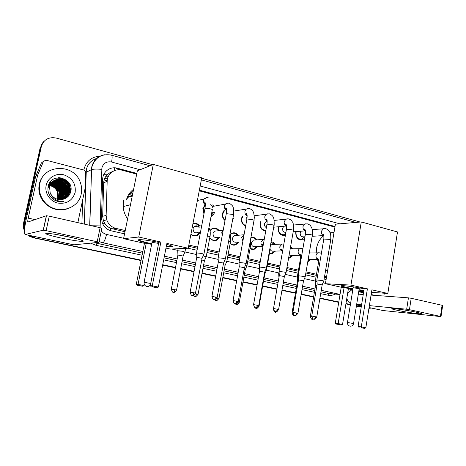 <?xml version="1.0" encoding="UTF-8"?>
<svg xmlns="http://www.w3.org/2000/svg" width="466" height="466" viewBox="0 0 466 466"><rect width="100%" height="100%" fill="white"/><g stroke="black" fill="none" stroke-linecap="round" stroke-linejoin="round"><path stroke-width="0.7" d="M200.264 232.132L198.213 234.847C195.697 236.454 193.262 236.274 190.903 234.293M219.771 237.2L217.162 240.007C214.203 241.242 211.745 240.468 209.782 237.689M238.808 242.011L235.802 244.819C233.716 245.53 231.829 245.099 230.14 243.52M257.378 246.625L254.104 249.397L250.015 248.792M275.482 251.081L272.039 253.795L269.406 253.632M293.149 255.397L289.596 258.048L288.594 258.112M310.373 259.591L307.752 261.921M214.803 212.31L212.776 215.496L211.04 216.474M203.957 213.987L202.861 208.599L204.999 204.842M212.088 215.997L212.129 215.595M233.955 217.587L232.586 219.905M225.02 220.535C222.894 218.764 222.032 216.457 222.433 213.609L223.598 210.882M245.617 226.179C242.489 224.752 241.114 222.189 241.493 218.484L242.204 216.463M265.731 231.107C261.694 230.449 259.801 227.822 260.057 223.231L260.506 221.729M285.384 235.313L285.209 235.377C280.474 235.825 278.12 233.32 278.144 227.857L278.429 226.756M304.642 238.534L302.387 239.85C297.908 240.083 295.7 237.59 295.77 232.371L295.951 231.59M193.279 235.697L193.279 235.4M197.543 235.272L197.543 234.911M113.302 171.179L109.819 172.764L107.174 174.802C105.025 177.028 103.866 179.678 103.697 182.765L102.666 216.288L103.382 220.634L104.757 223.336C106.277 225.614 108.263 227.28 110.722 228.328L124.987 231.759M126.519 199.495C127.789 195.225 130.154 191.806 133.62 189.243M89.693 225.328L91.581 169.426M109.819 172.764L112.463 171.68M188.608 246.258L197.433 248.267M207.364 250.533L218.933 253.172M227.973 255.228L239.809 257.931M248.017 259.801L260.092 262.55M267.513 264.245L279.751 267.03M286.753 268.626L298.281 271.253M305.859 272.983L316.315 275.365M324.447 277.218L326.427 277.672M136.689 174.121L122.005 170.195C114.886 168.075 107.203 173.76 107.174 181.338L106.126 215.467L106.772 219.911C108.427 224.379 111.502 227.21 115.999 228.404L125.237 230.519M188.835 245.064L197.66 247.085M207.586 249.357L219.148 252.001M228.189 254.069L240.019 256.772M248.227 258.653L260.296 261.414M267.717 263.109L279.95 265.911M286.951 267.513L298.473 270.146M306.046 271.882L316.501 274.27M324.627 276.128L326.608 276.583M334.914 227.099L199.244 190.839M309.471 251.908L310.28 252.956M290.609 246.59L292.98 248.704M271.09 241.837C272.808 241.953 274.189 242.792 275.237 244.347M250.883 237.672C253.347 236.932 255.397 237.666 257.034 239.879M230.175 234.264L231.462 233.344C234.165 232.208 236.466 232.866 238.365 235.313M210.009 230.472L211.465 229.022C214.418 227.373 217.005 227.921 219.224 230.67M192.976 223.494C195.673 222.789 197.887 223.622 199.623 225.993M212.607 204.929L213.783 206.222M24.459 230.752C23.312 228.258 23.02 225.69 23.574 223.039L24.063 222.87L24.535 229.621L24.063 222.87L40.781 147.017C41.346 144.571 42.569 142.526 44.456 140.895M141.099 260.156L33.989 237.695L28.717 235.272L33.989 237.695L141.064 260.354L33.459 237.794L29.719 236.384L27.832 235.085M361.237 306.948L356.42 305.923L361.237 306.948M350.385 304.648L345.941 303.71L350.385 304.648M338.753 302.189L319.921 298.205L338.753 302.189M313.63 296.871L301.217 294.244L313.63 296.871M295.485 293.032L281.982 290.172L295.485 293.032M276.845 289.089L262.638 286.077L276.845 289.089M257.098 284.907L243.002 281.924L257.098 284.907M236.693 280.59L222.818 277.654L236.693 280.59M215.688 276.146L202.052 273.257L215.688 276.146M194.06 271.567L180.686 268.736L194.06 271.567M175.484 267.635L162.686 264.927L175.484 267.635M361.214 307.111L356.391 306.092M350.362 304.816L345.912 303.879M338.724 302.358L319.892 298.374M313.601 297.04L301.182 294.419M295.456 293.207L281.953 290.347M276.816 289.264L262.608 286.258M257.069 285.087L242.972 282.105M236.664 280.771L222.783 277.835M215.653 276.326L202.017 273.443M194.019 271.754L180.645 268.923M175.449 267.828L162.651 265.119M141.023 260.546L33.459 237.794M23.574 223.039L40.227 147.512L40.781 147.017L24.063 222.87L24.558 222.701L41.346 146.516C43.699 139.532 48.662 136.713 56.229 138.058L152.632 164.696M371.402 308.067L368.938 308.341M201.661 178.239L360.195 222.043M34.525 237.59L29.661 235.476M24.663 228.305L24.558 222.701M361.267 306.779L356.443 305.754M350.415 304.479L345.964 303.535M338.776 302.015L319.95 298.03M313.659 296.696L301.246 294.069M295.514 292.852L282.012 289.998M276.88 288.908L262.673 285.897M257.133 284.726L243.036 281.744M236.728 280.404L222.847 277.468M215.723 275.959L202.087 273.07M194.095 271.381L180.721 268.544M175.525 267.443L162.727 264.735M335.019 226.482L199.372 190.163M136.835 173.422L117.409 168.22C110.349 166.112 102.724 171.727 102.689 179.218L101.495 218.047L102.31 222.934C104.029 227.093 107.023 229.726 111.287 230.827L124.568 233.839M188.148 248.238L197.054 250.259M206.991 252.508L218.566 255.129M227.612 257.18L239.454 259.865M247.667 261.723L259.748 264.461M267.175 266.144L279.419 268.917M286.427 270.501L297.955 273.111M305.545 274.829L316.006 277.2M324.138 279.047L326.118 279.495M117.409 168.22L116.517 168.628L136.713 174.028M199.262 190.745L334.926 227.012M416.336 312.203C420.227 313.059 421.934 313.595 421.45 313.804C420.448 314.288 405.449 312.092 397.096 310.263C392.366 309.226 390.764 308.655 392.29 308.556C394.807 308.422 408.612 310.502 416.336 312.203M382.965 310.519L441.022 316.618L440.434 316.42L442.083 305.288L442.665 305.51L441.028 316.577M346.815 298.362C347.589 300.925 348.842 302.638 350.572 303.506M409.451 309.68L406.684 309.232L408.432 297.85L411.193 298.281L409.451 309.68L440.434 316.42M356.671 304.385L361.575 304.857M369.375 305.614L406.684 309.232M411.193 298.281L442.083 305.288M408.432 297.85L371.058 295.095M363.241 294.518L358.325 294.157M352.401 292.316L352.442 289.747M383.85 296.038L384.293 293.213M316.233 252.834L316.554 248.209C317.562 242.815 319.985 238.609 323.835 235.586M330.05 232.761L333.994 232.557M327.54 271.043L325.641 270.094M318.517 262.195L317.433 259.562M352.925 289.095L347.403 287.971C342.184 286.776 340.209 286.031 341.491 285.728C343.5 285.326 355.849 287.004 364.162 288.827M367.406 288.827L361.284 326.905L365.827 327.796L371.897 289.84L387.834 293.452L397.498 231.963L361.278 221.944L350.95 285.099L367.406 288.827L364.191 288.629L358.098 326.439L361.284 326.905L361.331 327.761L364.569 328.396L365.827 327.796M363.841 290.796L358.983 290.12M350.95 285.099L325.408 283.712L341.217 287.242L348.452 288.39L342.551 324.383L341.368 324.953L338.24 324.342L338.17 323.526L344.112 287.417M348.376 288.838L352.803 289.829M358.808 291.168L363.678 291.821M371.495 292.351L387.834 293.452M361.278 221.944L335.398 224.216L325.408 283.712M364.569 328.396L361.331 327.761M358.098 326.439L359.088 327.429M341.368 324.953L336.225 324.045L335.299 323.107L341.217 287.242M335.299 323.107L342.551 324.383M336.225 324.045L338.24 324.342M358.703 288.687L353.158 287.668M363.905 290.423L359.041 289.747M352.989 288.722C346.558 287.505 342.656 286.52 341.275 285.769M128.698 194.631L132.746 193.559M127.602 218.886C124.987 215.21 123.507 211.115 123.164 206.607L123.572 200.345M132.239 196.046L127.189 197.549M127.428 196.972L132.315 195.673M132.356 195.475L127.556 196.687M132.682 193.868L129.816 194.194M133.113 191.753L132.385 191.811M128.575 194.753L133.183 191.404M151.666 244.167L149.825 243.765C140.202 241.516 136.59 240.141 138.996 239.641C142.777 239.576 149.376 240.508 158.795 242.436M160.875 242.04L152.26 285.856L158.358 287.056L166.898 243.403L188.229 248.232L201.743 177.82L153.308 164.422L138.746 237.025L160.875 242.04L158.842 242.198L150.279 285.658L152.26 285.856L152.656 286.916L157.007 287.767L158.358 287.056M166.717 244.33C172.041 245.844 173.672 246.724 171.61 246.974L166.263 246.654M138.746 237.025L123.589 238.656L144.46 243.316L146.26 243.176L151.625 244.376M165.978 248.116L170.317 249.089L188.229 248.232M153.308 164.422L137.359 170.841L123.589 238.656M157.007 287.767L152.656 286.916M150.279 285.658L151.264 286.771M144.163 283.951L143.848 285.536L142.584 286.211L137.214 285.274L136.305 284.225L144.46 243.316M136.305 284.225L138.053 284.406L146.26 243.176M137.214 285.274L138.449 285.402L138.053 284.406L143.848 285.536M142.584 286.211L138.449 285.402M158.609 243.398L152.021 242.361M172.379 246.415L166.345 246.229M152.062 242.169L144.116 282.268L150.71 283.491M151.747 243.735C144.21 242.099 139.713 240.771 138.251 239.769M296.289 231.561L296.026 232.557C295.968 237.165 297.92 239.361 301.875 239.14L304.747 236.775M300.96 231.2L300.186 232.872C300.156 235.668 301.339 236.99 303.739 236.833L304.95 236.757M323.783 281.167L322.286 280.59L316.892 279.979M316.769 316.95L322.163 284.901L317.177 284.033M278.825 226.721L278.429 228.06C278.412 232.878 280.491 235.08 284.668 234.672L285.571 234.252M283.811 226.249L282.559 228.357C282.478 230.996 283.59 232.359 285.891 232.447M305.172 276.99L303.587 276.385L298.234 275.785M297.955 313.239L303.523 280.771L298.496 279.891M260.983 221.676L260.372 223.441C260.203 227.769 262.038 230.076 265.87 230.35M267.158 221.07L266.202 221.327L264.472 223.721C264.274 225.521 264.904 226.826 266.354 227.641M284.4 276.431L286.025 272.703L284.365 272.057L279.047 271.468M278.616 309.43L284.371 276.53L279.297 275.627M242.803 216.381L241.842 218.7C241.522 222.101 242.815 224.391 245.733 225.556M247.166 216.853L245.908 218.962L246.438 221.7M266.377 268.294L264.589 267.606L259.312 267.03M258.723 305.504L264.665 272.167L259.545 271.247M224.449 210.743L222.818 213.836C222.463 216.364 223.237 218.403 225.13 219.964M244.44 267.571L246.124 263.762L244.248 263.028L239.006 262.463M238.26 301.467L244.4 267.682L239.227 266.738M211.255 216.422L211.389 215.706M212.659 206.426L210.457 204.737M203.892 206.077L204.755 205.914L203.281 208.844L204.085 213.329M213.207 208.005L212.618 207.265M223.581 262.952L225.299 259.096L223.301 258.315L218.105 257.762M217.191 297.314L223.546 263.069L218.309 262.096M211.232 215.449L213.673 212.49M211.651 213.247L212.607 212.665M203.892 254.29L201.737 253.457L196.576 252.922M195.499 293.038L202.069 258.315L196.769 257.319M317.002 281.481L315.296 281.487M316.932 285.442L315.569 285.413M307.863 261.292L309.605 259.597M308.148 259.626L318.365 259.556M292.217 248.733L290.51 247.149M291.052 248.768L290.225 248.768M298.339 277.363L297.226 277.451M298.24 281.377L297.489 281.423M288.658 257.739L292.38 255.415M289.141 254.972L291.163 255.432L300.465 255.286M274.474 244.382L271.014 242.256M273.251 244.44L271.987 244.499L270.408 245.669M279.151 273.152L278.668 273.303M269.453 253.376L271.626 253.428L274.719 251.104M270.082 249.298C270.839 250.778 271.958 251.39 273.431 251.139L282.07 250.894M256.277 239.926C254.797 238.062 252.98 237.415 250.825 237.998M255.019 240.007L253.399 240.107L251.39 242.658C251.366 245.611 252.665 246.963 255.281 246.718L262.993 246.386M250.05 248.599L253.685 249.036L256.615 246.66M264.822 273.921L266.424 270.268L265.672 269.849M259.049 306.226L264.787 274.014L264.385 273.769M237.613 235.371C235.837 233.239 233.734 232.685 231.299 233.716L230.233 234.445M236.355 235.476L234.252 235.639L232.458 238.103C232.487 241.254 233.903 242.6 236.705 242.134M230.169 243.374C231.742 244.761 233.472 245.122 235.365 244.464L238.056 242.058M246.91 265.917L245.436 265.311M239.297 302.341L245.221 269.709L244.114 269.278M218.484 230.74C216.41 228.334 214.034 227.874 211.366 229.371L210.05 230.664M217.273 230.862L214.5 231.142L213.014 233.425C213.125 236.839 214.698 238.149 217.721 237.363M226.826 261.443L224.606 260.651M218.985 298.345L225.107 265.282L223.249 264.676M209.811 237.555C211.657 240.124 213.958 240.829 216.707 239.67L219.032 237.258M198.906 226.08C197.31 224.024 195.306 223.29 192.901 223.878M199.32 227.891C197.922 225.666 196.18 225.259 194.101 226.668L193.04 228.62C193.303 232.388 195.062 233.623 198.324 232.324M206.17 256.842L203.159 255.863M198.091 294.232L204.417 260.727L201.761 259.952M190.938 234.107C193.145 235.889 195.405 236.035 197.718 234.532L199.541 232.202M183.167 255.927L184.903 252.106L182.707 251.279L177.744 250.743M176.591 290.003L183.126 256.044L177.919 255.053M68.584 236.839C79.849 239.378 84.62 240.899 82.901 241.388C79.243 241.417 71.962 240.293 61.052 238.021C49.652 235.598 42.121 233.076 47.538 233.367C52.122 233.682 59.135 234.841 68.584 236.839M56.491 234.509L73.424 237.94M37.734 174.977L35.672 176.398L37.734 174.977L43.524 161.3L45.953 160.17L84.218 170.154L85.75 171.628L85.33 187.262L77.857 222.643M35.567 176.736L26.3 218.828C24.337 228.253 23.941 233.478 25.1 234.503L43.222 230.204L46.355 215.746L27.919 222.02C27.628 221.775 27.727 220.47 28.216 218.111L37.624 175.321M35.672 176.398L41.375 162.943L43.524 161.3M73.739 244.836L98.943 242.32L97.208 241.749L100.12 227.693L101.838 228.328L98.961 242.238M46.355 215.746L49.279 216.16L46.146 230.641L97.208 241.749M46.146 230.641L43.222 230.204M49.279 216.16L100.12 227.693M30.401 192.079L30.849 190.041M64.256 189.015L63.9 189.19L64.757 191.776M65.071 193.419L65.223 194.951M39.837 183.767C43.291 164.055 73.954 163.321 80.181 182.043C81.696 185.951 82.039 189.912 81.224 193.926C78.672 209.595 56.054 215.356 45.068 202.512C40.262 196.99 38.521 190.74 39.837 183.767M67.756 208.727C59.001 211.407 51.243 209.42 44.48 202.774C39.692 197.275 37.956 191.054 39.266 184.111C40.519 178.816 43.408 174.686 47.94 171.709M54.021 199.844C57.073 201.586 60.271 202.104 63.609 201.411C56.992 201.673 52.518 198.819 50.177 192.854L51.575 195.289C55.005 199.256 59.159 200.491 64.028 198.982C67.471 197.706 69.696 195.336 70.692 191.875C74.7 177.826 50.975 171.937 48.196 186.173C47.159 191.835 49.105 196.39 54.021 199.844M75.148 192.435C72.469 200.665 66.667 204.213 57.743 203.065C49.944 201.295 44.456 192.941 46.181 185.322C47.788 177.674 56.13 172.787 63.83 174.82C72.288 177.919 76.063 183.79 75.148 192.435M63.877 199.034C66.859 197.537 68.723 195.237 69.481 192.138C69.987 189.866 69.719 187.588 68.665 185.305C65.013 176.678 50.829 177.686 49.355 186.913M63.982 198.999C67.017 197.508 68.921 195.19 69.696 192.039C70.203 189.767 69.929 187.489 68.881 185.206C65.223 176.562 51.021 177.569 49.547 186.808L50.177 192.854M63.458 199.18C66.207 197.648 67.937 195.423 68.636 192.51C69.137 190.25 68.869 187.984 67.82 185.718C64.186 177.138 50.072 178.14 48.604 187.32M63.562 199.145C66.37 197.619 68.135 195.376 68.846 192.417C69.352 190.151 69.079 187.885 68.03 185.619C64.39 177.028 50.258 178.029 48.796 187.221M63.032 199.302C65.56 197.753 67.151 195.615 67.791 192.877C68.298 190.635 68.024 188.38 66.982 186.126C63.708 180.796 59.159 179.072 53.345 180.954M63.137 199.273C65.723 197.73 67.343 195.569 68.001 192.79C68.508 190.536 68.234 188.281 67.191 186.027C63.871 180.651 59.287 178.938 53.433 180.89M62.601 199.407C64.914 197.858 66.37 195.802 66.964 193.244C67.465 191.013 67.191 188.771 66.155 186.528C63.05 181.396 58.658 179.626 52.996 181.216M62.712 199.378C65.077 197.829 66.562 195.755 67.168 193.157C67.669 190.914 67.401 188.678 66.364 186.429C63.213 181.245 58.786 179.486 53.077 181.152M62.17 199.495C64.273 197.951 65.595 195.994 66.143 193.611C66.638 191.386 66.37 189.161 65.339 186.93C62.397 181.99 58.168 180.179 52.658 181.495M62.281 199.471C64.43 197.928 65.788 195.947 66.347 193.518C66.842 191.293 66.574 189.062 65.543 186.831C62.555 181.839 58.291 180.039 52.74 181.425M61.733 199.559C63.626 198.044 64.826 196.18 65.327 193.967C65.823 191.753 65.555 189.54 64.529 187.32C61.751 182.579 57.685 180.732 52.332 181.792M61.844 199.547C63.79 198.021 65.019 196.134 65.531 193.879C66.026 191.666 65.758 189.446 64.727 187.221C61.908 182.433 57.801 180.592 52.413 181.717M61.291 199.611L64.524 194.322C65.013 192.12 64.751 189.918 63.726 187.711C61.11 183.161 57.207 181.291 52.017 182.101M61.401 199.599L64.722 194.235C65.217 192.033 64.949 189.825 63.924 187.617C61.273 183.016 57.33 181.152 52.099 182.02M58.489 201.254L58.867 201.05M60.842 199.64L63.726 194.672C64.215 192.487 63.953 190.291 62.933 188.101C60.469 183.744 56.736 181.851 51.72 182.427M60.959 199.634L63.924 194.584C64.413 192.394 64.151 190.198 63.131 188.002C60.632 183.598 56.852 181.711 51.796 182.346M60.394 199.652L62.939 195.021C63.423 192.842 63.16 190.664 62.147 188.48C59.834 184.315 56.264 182.41 51.441 182.765M60.504 199.652L63.131 194.934C63.621 192.755 63.359 190.571 62.345 188.386C59.992 184.175 56.38 182.27 51.51 182.678M59.933 199.646L62.159 195.365C62.642 193.198 62.38 191.031 61.372 188.858C59.194 184.885 55.792 182.975 51.167 183.121M60.05 199.652L62.351 195.277C62.84 193.11 62.578 190.938 61.564 188.765C59.357 184.746 55.908 182.829 51.237 183.033M59.473 199.623L61.384 195.703C61.867 193.553 61.605 191.392 60.603 189.231C58.034 184.775 54.196 182.952 49.099 183.755M59.59 199.629L61.576 195.621C62.06 193.466 61.803 191.305 60.796 189.138C58.314 184.786 54.569 182.934 49.565 183.592M59.001 199.57L60.621 196.04C61.104 193.897 60.842 191.753 59.846 189.604C57.464 185.386 53.835 183.528 48.959 184.035M59.118 199.588L60.813 195.959C61.291 193.809 61.034 191.66 60.032 189.511C57.697 185.34 54.114 183.476 49.285 183.913M58.524 199.5L59.864 196.378C60.341 194.24 60.085 192.109 59.089 189.971C57.05 186.208 53.829 184.315 49.431 184.297M58.646 199.524L60.056 196.291C60.533 194.159 60.271 192.021 59.275 189.878C57.207 186.068 53.945 184.175 49.489 184.21M58.04 199.407L59.118 196.704C59.596 194.584 59.333 192.458 58.343 190.332C56.549 186.93 53.666 185.049 49.699 184.687M58.163 199.436L59.304 196.623C59.782 194.497 59.52 192.371 58.53 190.245C56.706 186.796 53.776 184.909 49.757 184.583M57.545 199.291L58.378 197.031L57.609 190.693C55.809 187.297 52.932 185.427 48.965 185.078M57.668 199.32L58.559 196.949L57.79 190.606C56.083 187.344 53.328 185.474 49.542 185.002M48.394 185.468L50.34 185.765C53.328 186.569 55.541 188.316 56.98 190.996L57.825 197.275L57.062 190.961C55.349 187.699 52.6 185.847 48.808 185.386M57.825 197.275L57.248 199.209M58.728 186.307L54.708 183.412M53.992 183.115L52.553 182.672M52.227 182.596L51.534 182.462M51.371 182.439L51.027 182.392M50.951 182.387L49.978 182.323M66.3 182.124L68.7 185.614L68.881 185.206M65.263 181.018C62.601 178.874 59.549 177.895 56.118 178.07M70.803 191.398L69.644 185.153C67.518 180.872 64.011 178.373 59.13 177.651M57.58 185.34L54.248 183.301M53.607 183.056L52.297 182.678M52 182.614L51.359 182.503M51.213 182.48L50.899 182.439M50.689 182.422L49.938 182.375M64.757 198.702L66.568 191.928M66.067 188.905L65.415 187.204M66.958 188.806L66.277 186.784M64.32 180.435C61.757 178.688 58.943 177.925 55.885 178.14M70.634 192.097L69.539 185.206C67.314 180.761 63.65 178.251 58.565 177.668M103.72 174.651L107.174 174.802M110.186 230.524L110.722 228.328M102.438 223.261L104.757 223.336M114.071 170.801L114.554 167.807M112.65 228.946L115.999 228.404M102.666 216.288L106.126 215.467M103.697 182.765L107.174 181.338M107.197 180.791L104.134 179.998M105.957 176.253L108.444 176.224M104.401 179.165L107.832 177.697M140.091 169.74L111.572 162.022C106.632 161.189 103.4 163.141 101.885 167.882L100.103 227.693M150.005 165.75L111.438 155.143C101.763 153.454 95.28 157.304 91.988 166.7L91.447 169.624L91.785 166.781C93.596 159.96 97.924 155.947 104.774 154.753M89.816 225.358L91.569 169.566C93.427 169.041 96.811 168.96 101.716 169.315M96.549 158.481C91.144 160.298 87.742 164.026 86.338 169.659L84.363 224.123M91.447 169.624L85.977 172.426L84.334 224.117M335.176 294.116C332.776 295.333 330.289 295.683 327.715 295.153L320.69 293.644M314.404 292.293L302.009 289.625M296.283 288.396L282.798 285.495M277.672 284.388L263.482 281.336M257.954 280.148L243.875 277.119M237.578 275.761L223.715 272.785M216.603 271.253L202.984 268.323M195.004 266.604L181.647 263.733M176.457 262.614L163.677 259.865M142.083 255.222L96.095 245.326L90.637 243.165M81.911 223.564L82.668 199.867M83.793 170.043C85.895 161.452 91.324 156.809 100.068 156.133M41.346 146.516L40.781 147.017M340.034 294.419L328.938 293.551L340.023 294.495M142.829 251.494L102.741 242.769L96.986 243.328L142.491 253.184M101.332 230.786C102.602 232.685 104.337 233.897 106.522 234.427C105.368 239.378 104.11 242.157 102.741 242.769L99.107 241.516M94.913 242.734L96.986 243.328L96.095 245.326M340.034 294.407L321.249 290.33M314.969 288.961L302.585 286.27M296.865 285.023L283.398 282.093M278.272 280.975L264.1 277.893M258.572 276.688L244.51 273.629M238.219 272.255L224.373 269.243M217.267 267.694L203.659 264.735M195.685 262.999L182.346 260.098M177.162 258.968L164.399 256.189M164.073 257.855L176.841 260.622M182.031 261.746L195.376 264.636M203.351 266.36L216.964 269.307M224.076 270.845L237.928 273.845M244.225 275.208L258.292 278.254M263.82 279.454L277.998 282.524M283.124 283.631L296.603 286.549M302.323 287.79L314.713 290.469M320.998 291.832L328.938 293.551L327.715 295.153M339.871 223.826L200.17 186.004M106.522 234.427L123.665 238.26M171.803 249.019L177.791 250.353M185.06 251.978L196.652 254.57M206.316 256.731L218.187 259.387M226.971 261.35L239.093 264.059M247.05 265.836L259.405 268.597M266.575 270.204L278.715 272.913M285.576 274.451L297.273 277.066M304.432 278.662L315.342 281.103M323.049 282.827L325.466 283.363M85.831 172.467L85.977 172.426C86.525 165.389 90.055 160.735 96.573 158.457M91.581 225.76L99.969 225.905M111.438 155.143C112.3 155.638 112.347 157.933 111.572 162.022M356.589 304.886L361.406 305.912M369.066 307.543L383.658 310.641M352.343 290.33L352.71 290.411M358.715 291.745L363.515 292.817M371.146 294.518L375.072 295.392M352.331 323.322L353.548 323.631C353.059 325.472 351.877 326.317 350.001 326.159C348.189 325.629 347.351 324.412 347.473 322.507L352.331 323.322M347.467 322.542L353.176 287.557M126.851 198.452L127.981 199.069M144.099 282.338L144.111 282.268C143.889 284.458 144.78 285.868 146.796 286.479C148.363 286.695 149.586 286.107 150.466 284.72M317.189 283.94L311.754 316.047C312.401 318.412 313.07 319.42 313.781 319.088L313.839 319.099C314.084 319.769 315.057 319.064 316.763 316.985L311.748 316.082M315.651 316.705C315.301 318.266 314.69 319.059 313.822 319.094L313.74 319.076M324.33 228.573L323.375 228.695L321.313 231.322C321.15 233.553 321.983 234.963 323.829 235.557L312.144 236.309M323.806 281.027L330.674 240.182C331.023 240.007 330.54 239.745 329.223 239.39L323.806 239.046M298.223 275.627L298.502 279.792L292.904 312.331C293.539 314.719 294.221 315.744 294.931 315.406L294.995 315.418C295.258 316.094 296.242 315.377 297.949 313.274L292.898 312.366M296.772 312.983C296.417 314.562 295.817 315.371 294.972 315.412L294.896 315.4M306.098 223.762L304.95 223.942L302.999 226.534C302.818 228.719 303.64 230.146 305.457 230.81M305.195 276.845L312.284 235.487C312.663 235.301 312.15 235.021 310.752 234.648L305.37 234.316M286.072 272.546L293.394 230.658C293.796 230.466 293.254 230.169 291.768 229.767L286.468 229.179L279.052 271.299L279.303 275.523L273.519 308.504C274.154 310.927 274.829 311.97 275.557 311.62L275.616 311.637C275.895 312.313 276.891 311.591 278.61 309.465L273.513 308.539M277.357 309.156C276.996 310.752 276.408 311.579 275.598 311.632L275.523 311.614M287.353 218.816L285.984 219.084L284.184 221.612C283.986 223.75 284.784 225.189 286.567 225.923M286.543 225.794C285.553 224.793 285.314 224.292 285.827 224.303C286.007 224.752 286.858 223.843 286.468 229.179L286.415 229.453M259.3 266.855L259.556 271.136L253.574 304.566C254.209 307.024 254.89 308.078 255.624 307.729L255.688 307.741C255.968 308.428 256.976 307.694 258.717 305.545L253.568 304.607M257.389 305.213C257.022 306.838 256.446 307.677 255.665 307.741L255.595 307.723M268.09 213.731L266.43 214.139L264.839 216.556C264.636 218.641 265.399 220.08 267.135 220.884M266.406 268.131L273.967 225.695C274.398 225.497 273.822 225.177 272.243 224.752L266.977 224.158L266.925 224.449M239.25 266.622L233.052 300.518C233.682 303.011 234.369 304.082 235.109 303.727L235.179 303.739C235.481 304.426 236.507 303.686 238.248 301.514L233.047 300.558M236.839 301.158C236.46 302.807 235.901 303.663 235.155 303.733L235.085 303.721M248.285 208.5L246.269 209.129L244.947 211.354C244.732 213.381 245.465 214.826 247.149 215.688M246.176 263.581L253.987 220.593C254.448 220.383 253.836 220.045 252.153 219.591L246.933 218.991L246.875 219.305M218.094 257.564L218.321 261.974L211.925 296.347C212.554 298.875 213.242 299.964 213.999 299.603L214.063 299.615C214.389 300.308 215.432 299.556 217.185 297.36L211.919 296.388M215.676 296.988C215.298 298.654 214.75 299.533 214.04 299.609L213.976 299.597M227.903 203.124L225.468 204.085L224.484 206.007C224.257 207.964 224.95 209.409 226.569 210.335M225.358 258.904L233.431 215.344C233.92 215.123 233.274 214.768 231.48 214.278L226.301 213.678L226.243 214.005M196.792 257.185L190.163 292.048C190.786 294.617 191.485 295.718 192.254 295.357L192.318 295.368C192.65 296.073 193.71 295.31 195.493 293.085L190.151 292.095M193.885 292.683C193.501 294.384 192.971 295.275 192.295 295.368L192.237 295.351M206.921 197.59L204.021 199.064L203.426 200.502C203.188 202.384 203.84 203.823 205.384 204.801M203.927 254.092L212.275 209.945C212.793 209.712 212.1 209.333 210.195 208.809L205.057 208.203L204.993 208.547M313.874 319.105L312.243 319.327M311.719 316.6L310.321 316.397C311.917 321.179 312.82 318.721 312.319 319.338L313.251 318.913M319.035 252.753L318.383 252.788C317.125 253.102 316.332 253.999 316.012 255.473C315.843 257.576 316.624 258.933 318.354 259.527M319.752 263.005L318.389 263.15M315.284 281.359L315.575 285.332L310.315 316.426M295.863 315.418L294.005 315.773M292.864 312.913L292.071 312.803C293.667 317.649 294.582 315.162 294.075 315.785L294.931 315.406M301.257 248.395L300.465 248.46C299.236 248.815 298.467 249.712 298.164 251.139C297.984 253.213 298.747 254.576 300.453 255.228M301.164 258.677L300.419 258.88M297.5 281.336L292.065 312.832M278.051 310.7C274.13 313.688 275.616 311.439 275.336 312.133L275.272 312.121M273.478 309.127L273.326 309.109C274.917 314.02 275.855 311.498 275.336 312.133L276.233 311.667M283.002 243.922L282.041 244.027L279.833 246.695C279.641 248.722 280.381 250.091 282.058 250.807M254.285 306.983C256.807 309.465 255.933 307.962 256.084 308.381L256.108 308.387C256.376 309.051 257.349 308.346 259.044 306.261L258.554 306.11M257.191 307.548L256.02 308.37M253.399 240.107L264.257 239.332L263.063 239.501L261.007 242.128C260.797 244.033 261.473 245.396 263.022 246.205M266.47 270.117L269.837 251.209L269.488 250.83M234.817 303.646L236.314 304.531C236.6 305.195 237.59 304.479 239.285 302.382L238.085 302.073M237.782 302.632L236.227 304.514M244.062 234.695L241.662 237.433L242.897 241.062M246.939 265.76L250.411 246.607L249.368 246.001M214.436 299.655L215.956 300.564C216.265 301.234 217.273 300.506 218.979 298.386L217.016 297.931M217.523 298.024C217.156 299.638 216.626 300.483 215.933 300.558L215.875 300.547M223.197 230.332L221.781 232.61L222.259 235.353M226.855 261.275L230.443 241.883C230.874 241.749 230.286 241.475 228.666 241.056M193.326 295.357C195.761 297.355 194.794 296.137 194.992 296.475L195.015 296.481C195.347 297.157 196.367 296.423 198.085 294.279L195.318 293.667M196.535 293.895C196.163 295.531 195.644 296.393 194.992 296.475L194.939 296.463M201.423 227.303L201.289 228.008M206.205 256.661L209.91 237.019C210.376 236.874 209.688 236.565 207.859 236.111L207.347 235.994M177.942 254.925L171.348 289.031C171.96 291.541 172.641 292.625 173.393 292.269L173.463 292.281C173.795 292.963 174.837 292.217 176.579 290.05L171.342 289.077M174.931 289.642C174.552 291.302 174.051 292.182 173.439 292.275L173.387 292.269M25.216 234.491L74.024 244.86M28.216 218.111L34.991 219.62M235.802 244.819L232.616 244.982M254.104 249.397L251.675 249.479M272.039 253.795L270.158 253.83M289.596 258.048L288.605 258.053M265.766 230.903L264.729 230.996M285.209 235.377L282.856 235.54M302.387 239.85L300.483 239.955M103.382 220.634L106.772 219.911M29.719 236.384L30.756 236.163M347.648 293.289L351.958 289.642M355.966 222.41L201.347 179.876M92.419 164.574L92.804 164.201M420.903 313.368L421.45 313.804M356.583 304.915L361.4 305.941M369.06 307.566L383.268 310.583M333.982 232.645L330.114 232.913M359.228 288.582L353.554 323.596M130.48 204.708L123.164 206.607M127.934 199.087L126.839 198.481M171.692 246.537L171.61 246.974M312.226 229.581L325.542 228.666C327.278 229.121 328.513 229.988 329.246 231.258C329.969 232.767 331.122 233.181 330.714 239.943M316.897 279.833L323.847 238.808C323.94 235.4 323.713 233.926 323.154 234.369C322.734 234.386 322.95 234.753 323.806 235.476M317.177 283.94L316.886 279.833M301.875 239.14L298.712 239.32M322.192 284.813L323.765 281.167M293.446 225.037L307.31 223.843C309.255 224.472 310.49 225.381 311.014 226.575C311.591 228.002 312.756 228.136 312.331 235.225M298.24 275.627L305.416 234.06C305.778 229.272 304.991 229.843 304.747 229.418C304.281 229.418 304.514 229.843 305.434 230.705M284.668 234.672L282.577 234.817M293.19 231.8L305.463 230.851M303.552 280.678L305.154 276.996M266.202 221.327L267.169 221.216M274.13 220.43L288.57 218.892C290.423 219.457 291.699 220.488 292.403 222.002C293.271 222.433 293.615 225.229 293.44 230.385M265.905 230.146L264.484 230.274M273.693 227.204L286.573 225.987M254.25 215.764L269.307 213.801C271.847 214.966 273.233 216.317 273.46 217.867C274.183 217.634 274.369 226.441 274.014 225.404M259.317 266.855L266.977 224.158C267.49 218.904 266.698 219.684 266.371 219.014C265.806 218.979 266.057 219.556 267.117 220.733M264.7 272.062L266.354 268.3M233.775 211.081L249.496 208.564C251.908 209.519 253.347 211.162 253.813 213.492L254.314 217.284L254.04 220.284M239.017 262.276L246.933 218.991C247.487 213.172 246.689 214.296 246.363 213.539C245.792 213.83 246.048 214.488 247.131 215.519M239.233 266.622L238.994 262.276M212.653 206.432L225.468 204.085C226.202 203.392 227.42 203.089 229.115 203.182C231.975 204.877 233.367 206.537 233.303 208.151L233.699 210.149L233.489 215.018M218.111 257.564L226.301 213.678C226.913 206.997 226.057 208.733 225.765 207.853C225.101 208.104 225.363 208.867 226.563 210.149M197.392 200.479L204.021 199.064C205.273 197.887 206.648 197.409 208.139 197.636M196.588 252.706L205.057 208.203C205.459 203.898 205.296 201.813 204.568 201.941C203.916 202.46 204.184 203.345 205.384 204.603M196.78 257.185L196.565 252.712M202.116 258.187L203.869 254.29M309.29 252.98L319.868 252.828L321.389 253.341M318.342 259.469C317.521 258.799 317.305 258.455 317.701 258.444C318.01 258.875 318.75 258.537 318.418 262.981L315.301 281.359M290.219 248.797L302.894 248.675M300.436 255.158C299.556 254.384 299.335 253.987 299.76 253.97C299.993 254.407 300.803 253.737 300.448 258.7L297.232 277.311L297.494 281.336M289.182 257.681L288.67 257.686M271.987 244.499L283.852 243.992M278.918 277.235L278.656 273.158M271.626 253.428L269.435 253.475M281.988 254.302C282.151 250.836 281.93 249.188 281.336 249.351C280.864 249.345 281.097 249.805 282.041 250.72M285.594 273.699L285.477 274.363M284.248 277.223L285.437 274.503M269.872 251.005L270.117 247.283M263.086 245.867L262.405 244.58C261.909 244.539 262.125 245.046 263.045 246.095M231.299 233.716L230.781 233.763M234.252 235.639L244.056 234.736M250.452 246.398C250.691 246.596 250.842 240.712 250.417 240.229M243.136 239.757L242.961 240.718M245.256 269.61L246.887 265.917M211.366 229.371L210.952 229.418M214.5 231.142L223.208 230.268M230.484 241.656L230.705 236.652L230.006 233.81M225.142 265.177L226.808 261.443M194.101 226.668L201.72 225.73M209.95 236.786C210.201 236.326 210.44 231.998 210.038 230.612L208.949 227.519M204.452 260.616L206.153 256.842M178.105 248.716L177.756 250.545M177.93 254.925L177.732 250.545M185.643 248.361L184.955 251.92M81.579 240.194L82.901 241.388M25.1 234.503L73.861 244.86M46.483 215.729L43.344 230.192M70.564 186.01L69.422 186.551M69.143 186.691L68.578 186.959M68.304 187.087L67.733 187.361M67.477 187.483L66.9 187.757M66.661 187.874L66.079 188.148M65.875 188.247L65.263 188.538M65.054 188.637L64.459 188.922M45.068 202.512L44.48 202.774"/></g></svg>
